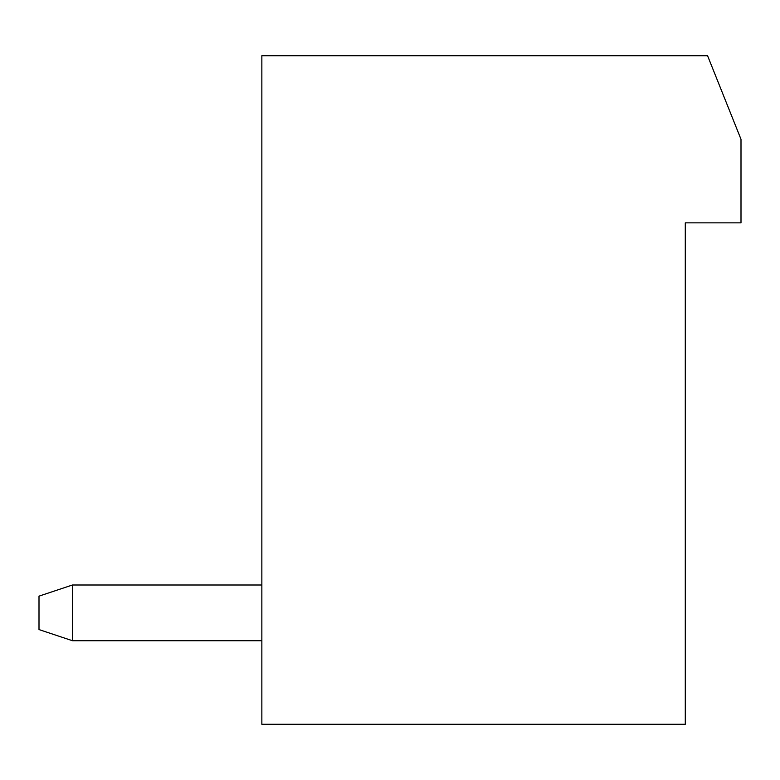 <?xml version="1.0" encoding="UTF-8"?>
<svg xmlns="http://www.w3.org/2000/svg" width="780" height="780" viewBox="0 0 780 780"><rect width="100%" height="100%" fill="white"/><g stroke="black" fill="none" stroke-linecap="round" stroke-linejoin="round"><path stroke-width="1.17" d="M685.288 724.288L261.856 724.288L261.856 55.712L707.567 55.712L741 139.288L741 222.856L685.288 222.856L685.288 724.288M261.856 640.712L72.433 640.712L72.433 585L261.856 585M72.433 585L39 596.144L39 629.567L72.433 640.712"/></g></svg>
